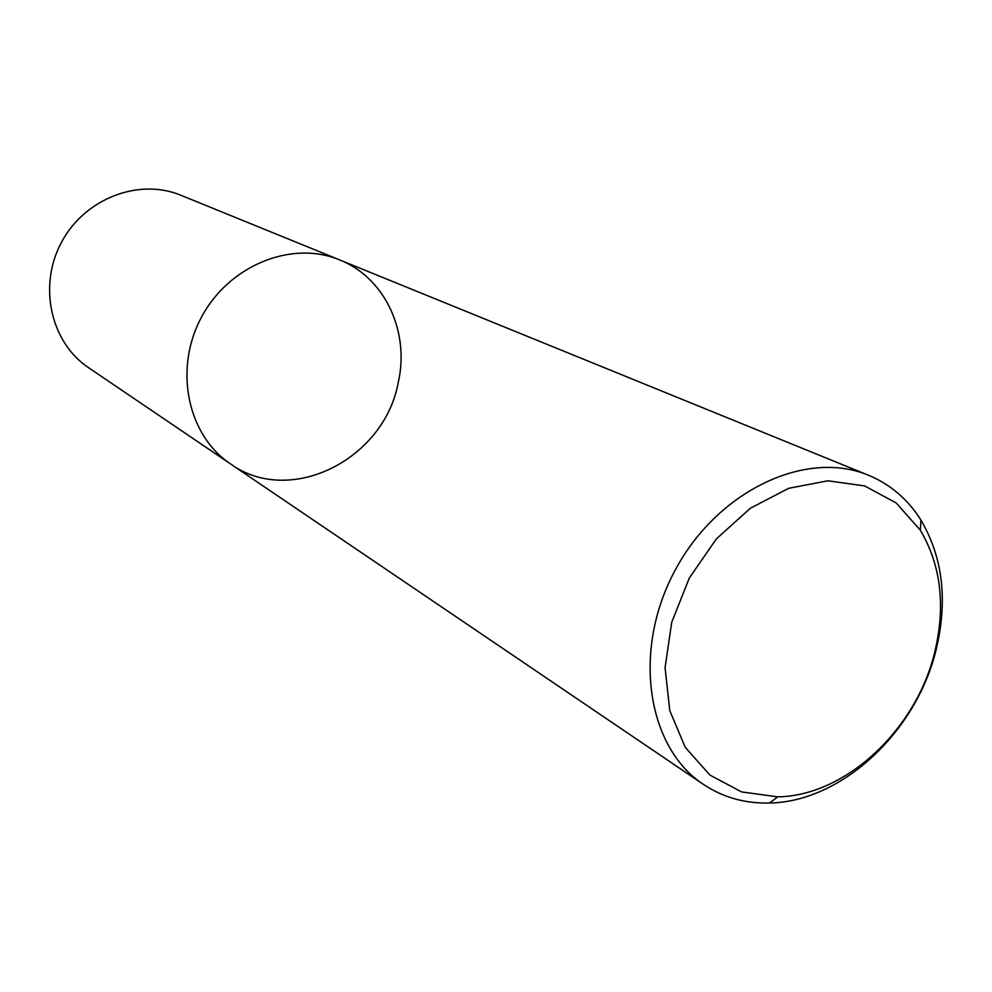 <?xml version="1.0" encoding="UTF-8"?>
<svg xmlns="http://www.w3.org/2000/svg" width="992" height="992" viewBox="0 0 992 992"><rect width="100%" height="100%" fill="white"/><g stroke="black" fill="none" stroke-linecap="round" stroke-linejoin="round"><path stroke-width="1.49" d="M230.516 463.896C187.463 435.327 173.501 368.95 201.488 317.204C228.991 265.186 291.958 239.952 339.624 259.904C385.008 277.723 409.882 331.75 398.263 382.466C384.338 459.383 290.259 507.073 230.516 463.896C187.463 435.327 173.501 368.95 201.488 317.204C228.991 265.186 291.958 239.952 339.624 259.904L180.842 195.25C138.905 177.754 84.63 198.512 61.479 242.308C37.894 285.882 50.753 342.55 88.586 367.722L703.365 784.362C646.722 747.1 632.09 649.971 675.019 570.474C717.303 490.643 806.223 448.892 868.657 475.317C890.506 484.456 907.928 499.36 920.936 520.044C942.946 557.541 947.968 600.954 935.989 650.268C916.112 732.059 841.6 801.846 769.594 803.012C745.166 803.681 723.094 797.456 703.365 784.362M934.551 652.885C915.802 730.062 845.444 795.894 777.716 796.861L741.607 791.914L709.9 775.074L685.224 747.311L669.774 710.594L665.074 667.752L671.72 622.306L689.291 578.1L716.298 538.954L750.423 508.202L788.665 488.324L827.774 480.785L864.565 485.906L896.173 502.932L920.34 530.224C941.098 565.465 945.835 606.348 934.551 652.885M868.657 475.317L339.624 259.904M920.34 530.224L920.936 520.044M777.716 796.861L769.594 803.012"/></g></svg>
